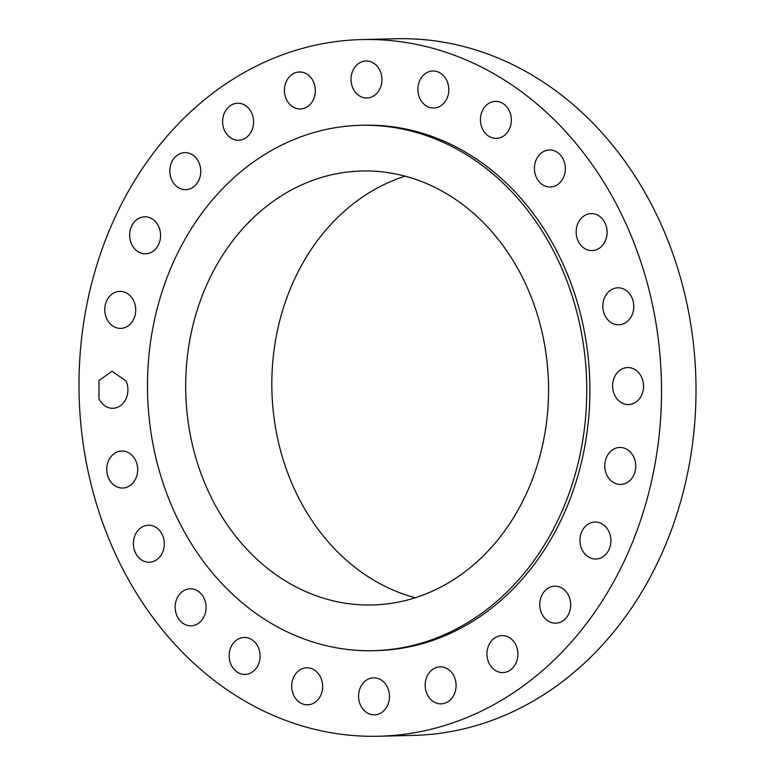 <?xml version="1.0" encoding="UTF-8"?>
<svg xmlns="http://www.w3.org/2000/svg" width="775" height="775" viewBox="0 0 775 775"><rect width="100%" height="100%" fill="white"/><g stroke="black" fill="none" stroke-linecap="round" stroke-linejoin="round"><path stroke-width="1.16" d="M125.908 380.796L112.007 371.264L98.977 380.535L98.977 398.738A18.503 15.471 -91.4 0 0 112.888 408.27A18.503 15.471 -91.4 0 0 125.908 380.796M513.612 692.656A348.44 291.226 -91.4 0 0 650.845 297.338A348.44 291.226 -91.4 0 0 361.935 39.573A348.44 291.226 -91.4 0 0 226.901 83.167A348.44 291.226 -91.4 0 0 89.668 478.485A348.44 291.226 -91.4 0 0 378.578 736.25A348.44 291.226 -91.4 0 0 513.612 692.656M373.395 650.671A262.754 219.616 -91.4 0 0 475.23 617.801A262.754 219.616 -91.4 0 0 578.712 319.688A262.754 219.616 -91.4 0 0 360.85 125.308A262.754 219.616 -91.4 0 0 259.015 158.178A262.754 219.616 -91.4 0 0 155.533 456.291A262.754 219.616 -91.4 0 0 373.395 650.671L376.534 650.593A262.754 219.616 -91.4 0 0 478.359 617.723A262.754 219.616 -91.4 0 0 581.851 319.61A262.754 219.616 -91.4 0 0 363.979 125.23A262.754 219.616 -91.4 0 0 362.409 125.279M133.242 456.669A18.503 15.471 -91.4 0 0 121.762 451.021A18.503 15.471 -91.4 0 0 107.851 462.462A18.503 15.471 -91.4 0 0 111.164 482.379A18.503 15.471 -91.4 0 0 122.644 488.027A18.503 15.471 -91.4 0 0 136.555 476.586A18.503 15.471 -91.4 0 0 133.242 456.669M156.724 527.862A18.503 15.471 -91.4 0 0 148.432 525.227A18.503 15.471 -91.4 0 0 133.891 538.954A18.503 15.471 -91.4 0 0 141.011 559.589A18.503 15.471 -91.4 0 0 149.313 562.224A18.503 15.471 -91.4 0 0 163.854 548.497A18.503 15.471 -91.4 0 0 156.724 527.862M194.757 589.523A18.503 15.471 -91.4 0 0 190.175 588.806A18.503 15.471 -91.4 0 0 175.266 604.917A18.503 15.471 -91.4 0 0 186.484 625.096A18.503 15.471 -91.4 0 0 191.067 625.812A18.503 15.471 -91.4 0 0 205.976 609.702A18.503 15.471 -91.4 0 0 194.757 589.523M244.755 637.438A18.503 15.471 -91.4 0 0 244.173 637.438A18.503 15.471 -91.4 0 0 229.148 655.96A18.503 15.471 -91.4 0 0 244.474 674.444A18.503 15.471 -91.4 0 0 245.055 674.444A18.503 15.471 -91.4 0 0 260.08 655.912A18.503 15.471 -91.4 0 0 244.755 637.438M303.296 668.35A18.503 15.471 -91.4 0 0 291.855 688.743A18.503 15.471 -91.4 0 0 307.607 704.804A18.503 15.471 -91.4 0 0 311.037 704.262A18.503 15.471 -91.4 0 0 322.487 683.87A18.503 15.471 -91.4 0 0 306.726 667.798A18.503 15.471 -91.4 0 0 303.296 668.35M366.41 680.15A18.503 15.471 -91.4 0 0 359.125 701.143A18.503 15.471 -91.4 0 0 374.47 714.831A18.503 15.471 -91.4 0 0 381.639 712.516A18.503 15.471 -91.4 0 0 388.924 691.523A18.503 15.471 -91.4 0 0 373.579 677.834A18.503 15.471 -91.4 0 0 366.41 680.15M429.786 672.032A18.503 15.471 -91.4 0 0 426.386 692.443A18.503 15.471 -91.4 0 0 441.062 703.845A18.503 15.471 -91.4 0 0 451.467 698.663A18.503 15.471 -91.4 0 0 454.857 678.241A18.503 15.471 -91.4 0 0 440.181 666.839A18.503 15.471 -91.4 0 0 429.786 672.032M489.103 644.548A18.503 15.471 -91.4 0 0 489.103 663.361A18.503 15.471 -91.4 0 0 502.868 672.584A18.503 15.471 -91.4 0 0 515.753 663.623A18.503 15.471 -91.4 0 0 515.743 644.81A18.503 15.471 -91.4 0 0 501.987 635.587A18.503 15.471 -91.4 0 0 489.103 644.548M540.311 599.588A18.503 15.471 -91.4 0 0 555.665 623.187A18.503 15.471 -91.4 0 0 570.129 609.789A18.503 15.471 -91.4 0 0 554.784 586.191A18.503 15.471 -91.4 0 0 540.311 599.588M579.942 540.194A18.503 15.471 -91.4 0 0 595.849 559.017A18.503 15.471 -91.4 0 0 610.884 540.843A18.503 15.471 -91.4 0 0 594.967 522.021A18.503 15.471 -91.4 0 0 579.942 540.194M605.285 470.425A18.503 15.471 -91.4 0 0 620.697 484.452A18.503 15.471 -91.4 0 0 635.238 461.474A18.503 15.471 -91.4 0 0 619.816 447.446A18.503 15.471 -91.4 0 0 605.285 470.425M614.604 395.027A18.503 15.471 -91.4 0 0 628.506 404.56A18.503 15.471 -91.4 0 0 641.535 377.096A18.503 15.471 -91.4 0 0 627.624 367.563A18.503 15.471 -91.4 0 0 614.604 395.027M607.271 319.155A18.503 15.471 -91.4 0 0 618.75 324.802A18.503 15.471 -91.4 0 0 632.662 313.362A18.503 15.471 -91.4 0 0 629.348 293.444A18.503 15.471 -91.4 0 0 617.869 287.796A18.503 15.471 -91.4 0 0 603.958 299.237A18.503 15.471 -91.4 0 0 607.271 319.155M583.788 247.961A18.503 15.471 -91.4 0 0 592.09 250.596A18.503 15.471 -91.4 0 0 606.622 236.869A18.503 15.471 -91.4 0 0 599.501 216.235A18.503 15.471 -91.4 0 0 591.199 213.6A18.503 15.471 -91.4 0 0 576.658 227.327A18.503 15.471 -91.4 0 0 583.788 247.961M545.755 186.3A18.503 15.471 -91.4 0 0 550.337 187.017A18.503 15.471 -91.4 0 0 565.246 170.907A18.503 15.471 -91.4 0 0 554.028 150.728A18.503 15.471 -91.4 0 0 549.446 150.011A18.503 15.471 -91.4 0 0 534.537 166.121A18.503 15.471 -91.4 0 0 545.755 186.3M495.758 138.386A18.503 15.471 -91.4 0 0 496.339 138.386A18.503 15.471 -91.4 0 0 511.364 119.863A18.503 15.471 -91.4 0 0 496.039 101.38A18.503 15.471 -91.4 0 0 495.457 101.38A18.503 15.471 -91.4 0 0 480.432 119.912A18.503 15.471 -91.4 0 0 495.758 138.386M437.216 107.473A18.503 15.471 -91.4 0 0 448.657 87.081A18.503 15.471 -91.4 0 0 432.905 71.019A18.503 15.471 -91.4 0 0 429.476 71.562A18.503 15.471 -91.4 0 0 418.025 91.954A18.503 15.471 -91.4 0 0 433.787 108.025A18.503 15.471 -91.4 0 0 437.216 107.473M374.102 95.674A18.503 15.471 -91.4 0 0 381.387 74.681A18.503 15.471 -91.4 0 0 366.042 60.992A18.503 15.471 -91.4 0 0 358.873 63.308A18.503 15.471 -91.4 0 0 351.588 84.301A18.503 15.471 -91.4 0 0 366.933 97.989A18.503 15.471 -91.4 0 0 374.102 95.674M310.727 103.792A18.503 15.471 -91.4 0 0 314.127 83.38A18.503 15.471 -91.4 0 0 299.45 71.978A18.503 15.471 -91.4 0 0 289.046 77.171A18.503 15.471 -91.4 0 0 285.655 97.582A18.503 15.471 -91.4 0 0 300.332 108.984A18.503 15.471 -91.4 0 0 310.727 103.792M251.42 131.275A18.503 15.471 -91.4 0 0 251.41 112.462A18.503 15.471 -91.4 0 0 237.644 103.24A18.503 15.471 -91.4 0 0 224.76 112.201A18.503 15.471 -91.4 0 0 224.769 131.014A18.503 15.471 -91.4 0 0 238.526 140.236A18.503 15.471 -91.4 0 0 251.42 131.275M200.202 176.235A18.503 15.471 -91.4 0 0 184.847 152.636A18.503 15.471 -91.4 0 0 170.384 166.034A18.503 15.471 -91.4 0 0 185.738 189.633A18.503 15.471 -91.4 0 0 200.202 176.235M160.57 235.629A18.503 15.471 -91.4 0 0 144.663 216.806A18.503 15.471 -91.4 0 0 129.628 234.98A18.503 15.471 -91.4 0 0 145.545 253.803A18.503 15.471 -91.4 0 0 160.57 235.629M135.237 305.398A18.503 15.471 -91.4 0 0 119.815 291.371A18.503 15.471 -91.4 0 0 105.274 314.35A18.503 15.471 -91.4 0 0 120.697 328.377A18.503 15.471 -91.4 0 0 135.237 305.398M378.578 736.25L413.065 735.427A348.44 291.226 -91.4 0 0 548.099 691.833A348.44 291.226 -91.4 0 0 685.333 296.515A348.44 291.226 -91.4 0 0 396.422 38.75L361.935 39.573M277.818 198.148A217.058 181.418 -91.4 0 0 192.326 444.414A217.058 181.418 -91.4 0 0 372.31 604.984A217.058 181.418 -91.4 0 0 456.427 577.83A217.058 181.418 -91.4 0 0 541.909 331.564A217.058 181.418 -91.4 0 0 361.935 170.994A217.058 181.418 -91.4 0 0 277.818 198.148M405.16 176.167A217.058 181.418 -91.4 0 0 363.969 196.085A217.058 181.418 -91.4 0 0 273.914 416.882A217.058 181.418 -91.4 0 0 415.235 597.748M363.979 125.23L360.85 125.308"/></g></svg>
